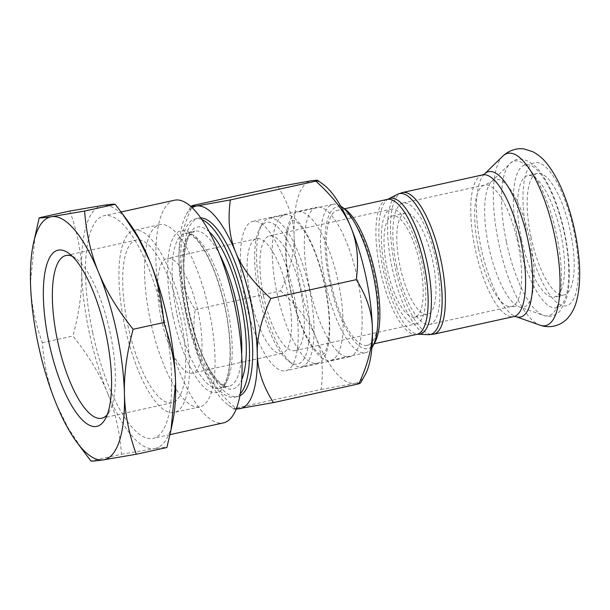 <?xml version="1.0" encoding="UTF-8"?>
<svg xmlns="http://www.w3.org/2000/svg" width="610" height="610" viewBox="0 0 610 610"><rect width="100%" height="100%" fill="white"/><g stroke="black" fill="none" stroke-linecap="round" stroke-linejoin="round"><path stroke-width="0.46" stroke-dasharray="3.05 2.29" d="M174.483 200.225A113.986 36.348 -102.4 0 0 162.931 316.895A113.986 36.348 -102.4 0 0 223.451 422.875M201.91 219.577A91.332 29.128 -102.4 0 0 195.33 218.837A91.332 29.128 -102.4 0 0 186.08 312.32A91.332 29.128 -102.4 0 0 234.568 397.232A91.332 29.128 -102.4 0 0 240.226 393.801M72.331 256.337A83.303 26.566 77.6 0 1 75.739 258.335A83.303 26.566 77.6 0 1 109.808 331.161A83.303 26.566 77.6 0 1 109.442 411.559A83.303 26.566 77.6 0 1 107.177 414.8M127.871 325.305A83.303 26.566 -102.4 0 0 172.096 402.752A83.303 26.566 -102.4 0 0 180.537 317.49A83.303 26.566 -102.4 0 0 136.304 240.035A83.303 26.566 -102.4 0 0 127.871 325.305M83.753 451.636L67.984 427.701L56.349 404.125C48.777 385.878 44.111 365.421 42.357 342.744C34.869 321.912 30.912 301.836 30.5 282.521L35.121 235.109M121.497 454.252L154.467 448.625A124.349 39.65 77.6 0 1 107.505 392.87C115.076 411.117 119.735 431.575 121.497 454.252L90.898 460.985M69.799 211.045C77.295 231.876 81.244 251.953 81.656 271.267C82.22 290.558 79.315 312.137 72.956 336.018C88.564 355.645 100.078 374.593 107.505 392.87A124.349 39.65 77.6 0 1 81.656 271.267A124.349 39.65 77.6 0 1 102.777 205.417A124.349 39.65 77.6 0 1 129.488 223.367M172.897 420.747A124.349 39.65 77.6 0 1 154.467 448.625C161.551 447.565 165.691 447.199 166.881 447.519M42.357 342.744L72.956 336.018M293.494 292.495A76.509 24.4 -102.4 0 0 252.868 221.361A76.509 24.4 -102.4 0 0 245.121 299.67A76.509 24.4 -102.4 0 0 285.739 370.804A76.509 24.4 -102.4 0 0 293.494 292.495M250.74 298.831A58.72 18.727 -102.4 0 0 281.919 353.426A58.72 18.727 -102.4 0 0 287.592 292.06A58.72 18.727 -102.4 0 0 256.696 238.731A58.72 18.727 -102.4 0 0 250.74 298.831M239.875 395.791A91.332 29.128 77.6 0 1 237.763 396.53A91.332 29.128 77.6 0 1 189.275 311.611A91.332 29.128 77.6 0 1 198.532 218.136A91.332 29.128 77.6 0 1 200.759 217.915M124.722 325.77A93.261 29.737 -102.4 0 0 174.231 412.482A93.261 29.737 -102.4 0 0 183.244 315.004A93.261 29.737 -102.4 0 0 134.169 230.313A93.261 29.737 -102.4 0 0 124.722 325.77M150.296 320.143A93.261 29.737 -102.4 0 0 199.813 406.855A93.261 29.737 -102.4 0 0 208.826 309.384A93.261 29.737 -102.4 0 0 159.751 224.686A93.261 29.737 -102.4 0 0 150.296 320.143M161.215 318.527A58.72 18.727 -102.4 0 0 192.394 373.122A58.72 18.727 -102.4 0 0 198.067 311.748A58.72 18.727 -102.4 0 0 167.171 258.419A58.72 18.727 -102.4 0 0 161.215 318.527M92.59 332.366A113.986 36.348 -102.4 0 0 153.11 438.346A113.986 36.348 -102.4 0 0 164.12 319.213A113.986 36.348 -102.4 0 0 104.142 215.696A113.986 36.348 -102.4 0 0 92.59 332.366M192.158 207.72A103.624 33.047 -102.4 0 0 186.332 214.415A103.624 33.047 -102.4 0 0 179.012 260.874A103.624 33.047 -102.4 0 0 200.553 362.21A103.624 33.047 -102.4 0 0 228.247 405.025A103.624 33.047 -102.4 0 0 236.352 408.654M236.162 409.127L233.958 409.15L235.612 408.212C218.38 392.779 206.691 377.445 200.553 362.21C194.194 347.014 192.402 329.507 195.162 309.682C184.693 293.25 179.309 276.978 179.012 260.874C178.501 244.808 183.008 226.363 192.539 205.54M280.592 290.894C297.825 306.319 309.514 321.653 315.652 336.895A103.624 33.047 77.6 0 1 294.111 235.559C294.622 251.617 290.116 270.062 280.592 290.894L195.162 309.682M277.962 186.751C288.431 203.183 293.814 219.447 294.111 235.559A103.624 33.047 77.6 0 1 311.71 180.682A103.624 33.047 77.6 0 1 323.147 184.327M321.043 389.424L354.791 383.354A103.624 33.047 77.6 0 1 315.652 336.895C322.004 352.084 323.803 369.599 321.043 389.424L235.612 408.212M365.07 374.929A103.624 33.047 77.6 0 1 354.791 383.354L360.54 382.981M309.064 285.602A76.509 24.4 -102.4 0 0 349.683 356.736A76.509 24.4 -102.4 0 0 357.079 276.772A76.509 24.4 -102.4 0 0 316.819 207.293A76.509 24.4 -102.4 0 0 309.064 285.602M396.729 266.646A62.174 19.825 -102.4 0 0 429.737 324.451A62.174 19.825 -102.4 0 0 435.746 259.471A62.174 19.825 -102.4 0 0 403.027 203.008A62.174 19.825 -102.4 0 0 396.729 266.646M427.153 314.402A51.812 16.523 77.6 0 1 400.122 266.722A51.812 16.523 77.6 0 1 405.253 213.134A51.812 16.523 77.6 0 1 432.52 260.18A51.812 16.523 77.6 0 1 427.511 314.333A51.812 16.523 77.6 0 1 427.153 314.402M414.365 317.215A51.812 16.523 77.6 0 1 387.335 269.536A51.812 16.523 77.6 0 1 392.466 215.94A51.812 16.523 77.6 0 1 419.733 262.994A51.812 16.523 77.6 0 1 414.724 317.147A51.812 16.523 77.6 0 1 414.365 317.215M415.799 323.971A58.72 18.727 -102.4 0 0 416.203 323.895A58.72 18.727 -102.4 0 0 421.884 262.521A58.72 18.727 -102.4 0 0 390.979 209.2A58.72 18.727 -102.4 0 0 385.032 269.3A58.72 18.727 -102.4 0 0 415.799 323.971M261.271 296.125A75.991 24.232 -102.4 0 0 292.701 364.208A75.991 24.232 -102.4 0 0 301.614 366.778A75.991 24.232 -102.4 0 0 308.957 287.356A75.991 24.232 -102.4 0 0 268.972 218.35A75.991 24.232 -102.4 0 0 261.957 224.427A75.991 24.232 -102.4 0 0 261.271 296.125M259.166 296.666A72.537 23.134 77.6 0 1 259.822 228.224A72.537 23.134 77.6 0 1 304.687 288.301A72.537 23.134 77.6 0 1 289.163 361.654A72.537 23.134 77.6 0 1 259.166 296.666M276.948 292.678A75.991 24.232 -102.4 0 0 317.291 363.331A75.991 24.232 -102.4 0 0 324.634 283.909A75.991 24.232 -102.4 0 0 284.641 214.903A75.991 24.232 -102.4 0 0 276.948 292.678M263.535 296.018A58.72 18.727 -102.4 0 0 294.706 350.613A58.72 18.727 -102.4 0 0 300.379 289.247A58.72 18.727 -102.4 0 0 269.483 235.917A58.72 18.727 -102.4 0 0 263.535 296.018M345.367 209.413A72.537 23.134 -102.4 0 0 329.507 281.202A72.537 23.134 -102.4 0 0 374.708 342.835M371.879 347.776A75.991 24.232 77.6 0 1 365.558 352.717A75.991 24.232 77.6 0 1 325.214 282.064A75.991 24.232 77.6 0 1 332.915 204.281A75.991 24.232 77.6 0 1 340.723 206.111M330.597 281.035A69.082 22.029 -102.4 0 0 367.273 345.268A69.082 22.029 -102.4 0 0 373.953 273.066A69.082 22.029 -102.4 0 0 337.597 210.328A69.082 22.029 -102.4 0 0 330.597 281.035M290.36 289.727A75.991 24.232 -102.4 0 0 330.704 360.38A75.991 24.232 -102.4 0 0 338.047 280.958A75.991 24.232 -102.4 0 0 298.061 211.952A75.991 24.232 -102.4 0 0 290.36 289.727M521.428 239.227A62.174 19.825 -102.4 0 0 554.437 297.032A62.174 19.825 -102.4 0 0 560.445 232.052A62.174 19.825 -102.4 0 0 527.726 175.588A62.174 19.825 -102.4 0 0 521.428 239.227M531.02 237.115A62.174 19.825 -102.4 0 0 564.029 294.92A62.174 19.825 -102.4 0 0 570.037 229.939A62.174 19.825 -102.4 0 0 537.318 173.476A62.174 19.825 -102.4 0 0 531.02 237.115M177.045 314.569A79.445 25.33 -102.4 0 0 219.226 388.44A79.445 25.33 -102.4 0 0 226.905 305.404A79.445 25.33 -102.4 0 0 185.097 233.256A79.445 25.33 -102.4 0 0 177.045 314.569M172.76 315.439A82.899 26.436 77.6 0 1 197.144 239.402A82.899 26.436 77.6 0 1 226.989 379.816A82.899 26.436 77.6 0 1 172.76 315.439M241.674 354.494A79.445 25.33 77.6 0 1 228.819 386.328A79.445 25.33 77.6 0 1 186.637 312.465A79.445 25.33 77.6 0 1 194.689 231.152A79.445 25.33 77.6 0 1 219.714 254.652M209.283 231.846A82.899 26.436 -102.4 0 0 188.749 311.923A82.899 26.436 -102.4 0 0 241.773 379.572M388.425 198.982A69.494 22.158 -102.4 0 0 383.156 269.467A69.494 22.158 -102.4 0 0 418.178 334.242M416.859 334.364A69.082 22.029 77.6 0 1 380.183 270.131A69.082 22.029 77.6 0 1 387.182 199.424M428.403 334.676A72.125 22.997 77.6 0 1 392.055 267.454A72.125 22.997 77.6 0 1 397.529 194.293M402.379 192.547A72.537 23.134 -102.4 0 0 395.028 266.791A72.537 23.134 -102.4 0 0 433.535 334.227M482.594 174.902A72.537 23.134 -102.4 0 0 475.243 249.147A72.537 23.134 -102.4 0 0 513.757 316.582M502.777 156.16A88.183 28.121 -102.4 0 0 498.812 243.611A88.183 28.121 -102.4 0 0 539.934 325.13M527.52 237.633A73.223 23.348 -102.4 0 0 575.428 294.5A73.223 23.348 -102.4 0 0 549.061 170.464A73.223 23.348 -102.4 0 0 527.52 237.633M484.393 174.064A74.389 23.721 -102.4 0 0 481.054 247.828A74.389 23.721 -102.4 0 0 515.747 316.59M478.522 248.659A62.174 19.825 -102.4 0 0 511.531 306.464A62.174 19.825 -102.4 0 0 517.539 241.484A62.174 19.825 -102.4 0 0 484.82 185.021A62.174 19.825 -102.4 0 0 478.522 248.659M488.686 246.348A65.415 20.862 -102.4 0 0 519.194 306.822A65.415 20.862 -102.4 0 0 529.739 238.8A65.415 20.862 -102.4 0 0 491.629 181.483A65.415 20.862 -102.4 0 0 488.686 246.348M506.445 242.132A79.208 25.262 -102.4 0 0 543.388 315.355A79.208 25.262 -102.4 0 0 556.16 232.989A79.208 25.262 -102.4 0 0 510.006 163.587A79.208 25.262 -102.4 0 0 506.445 242.132M517.928 239.745A73.223 23.348 -102.4 0 0 565.836 296.605A73.223 23.348 -102.4 0 0 539.469 172.577A73.223 23.348 -102.4 0 0 517.928 239.745M219.226 388.44C222.452 387.907 225.235 383.675 227.576 375.729C231.899 359.74 230.412 330.986 224.305 304.558C217.48 275.804 208.628 254.622 197.77 241.003C189.054 231.632 187.514 233.424 185.097 233.256L194.689 231.152L190.091 234.827C187.575 238.472 185.76 244.526 184.647 252.998C182.794 269.467 184.22 289.102 188.925 311.908C194.506 338.832 205.311 365.664 215.91 378.291C221.369 384.521 225.669 387.197 228.819 386.328L219.226 388.44M75.739 258.335L68.671 253.226M109.442 411.559L105.164 419.161M172.096 402.752L101.756 418.224M65.964 255.506L136.304 240.035M198.532 218.136L195.33 218.837M237.763 396.53L234.568 397.232M199.813 406.855L174.231 412.482M159.751 224.686L134.169 230.313M281.919 353.426L192.394 373.122M256.696 238.731L167.171 258.419M121.085 211.967L104.142 215.696M170.022 434.625L153.11 438.346M186.332 214.415L190.8 206.462M228.247 405.025L233.958 409.15M252.868 221.361L316.819 207.293M349.683 356.736L285.739 370.804M392.466 215.94L405.253 213.134M414.724 317.147L427.511 314.333M289.163 361.654L292.701 364.208M259.822 228.224L261.957 224.427M284.641 214.903L268.972 218.35M317.291 363.331L301.614 366.778M332.915 204.281L298.061 211.952M365.558 352.717L330.704 360.38M344.52 208.803L337.597 210.328M374.197 343.743L367.273 345.268M290.635 289.712C295.377 311.23 301.729 328.676 309.705 342.05C313.99 348.79 317.543 352.908 320.364 354.379L322.233 355.119L324.207 353.48C326.098 350.956 327.578 345.839 328.63 338.138C330.3 322.621 328.76 304.032 324.002 282.369C319.274 262.178 313.159 245.807 305.656 233.249C301.363 226.501 297.802 222.383 294.988 220.904L292.8 220.179C293.41 219.707 289.048 220.408 286.715 237.13C285.122 251.709 286.425 269.239 290.635 289.712M294.706 350.613L416.203 323.895M269.483 235.917L390.979 209.2M403.027 203.008L484.82 185.021L491.629 181.483L510.006 163.587C517.196 156.366 526.186 157.822 536.968 167.948C543.8 175.581 549.923 186.599 555.352 200.987C562.58 220.5 567.056 240.675 568.787 261.507C569.999 277.199 569.084 290.047 566.042 300.044L559.957 311.237C554.856 316.117 549.336 317.49 543.388 315.355L519.194 306.822L511.531 306.464L429.737 324.451M564.029 294.92L554.437 297.032M537.318 173.476L527.726 175.588"/><path stroke-width="0.91" d="M170.022 434.625L223.451 422.875A113.986 36.348 -102.4 0 0 234.461 303.742A113.986 36.348 -102.4 0 0 174.483 200.225L121.085 211.967M240.226 393.801A91.332 29.128 -102.4 0 0 243.398 301.782A91.332 29.128 -102.4 0 0 201.91 219.577M107.177 414.8A83.303 26.566 77.6 0 1 101.756 418.224A83.303 26.566 77.6 0 1 57.531 340.769A83.303 26.566 77.6 0 1 65.964 255.506A83.303 26.566 77.6 0 1 72.331 256.337M48.945 342.5A90.211 28.769 -102.4 0 0 105.164 419.161A90.211 28.769 -102.4 0 0 105.56 332.092A90.211 28.769 -102.4 0 0 68.671 253.226A90.211 28.769 -102.4 0 0 48.945 342.5M56.349 404.125A124.349 39.65 -102.4 0 0 76.601 441.93A124.349 39.65 -102.4 0 0 103.311 459.871A124.349 39.65 -102.4 0 0 124.432 394.022A124.349 39.65 -102.4 0 0 98.584 272.418A124.349 39.65 -102.4 0 0 51.621 216.672A124.349 39.65 -102.4 0 0 33.192 244.541A124.349 39.65 -102.4 0 0 30.5 282.521A124.349 39.65 -102.4 0 0 56.349 404.125M33.192 244.541L39.208 217.778C40.397 218.09 44.538 217.724 51.621 216.672L84.592 211.045C86.353 233.714 91.012 254.172 98.584 272.418C106.01 290.695 117.524 309.651 133.132 329.278C126.773 353.159 123.868 374.738 124.432 394.022C124.844 413.344 128.794 433.413 136.289 454.244L103.311 459.871C96.227 460.931 92.095 461.297 90.898 460.985L76.601 441.93M136.289 454.244L166.881 447.519L170.968 430.18L175.588 382.775A124.349 39.65 77.6 0 1 172.897 420.747L170.968 430.18M163.732 322.545C161.978 299.876 157.311 279.41 149.74 261.171A124.349 39.65 77.6 0 1 175.588 382.775C175.177 363.453 171.219 343.377 163.732 322.545L133.132 329.278M122.335 213.652L129.488 223.367A124.349 39.65 77.6 0 1 149.74 261.171L138.104 237.595L122.335 213.652L115.191 204.312C113.994 203.992 109.861 204.365 102.777 205.417L69.799 211.045L39.208 217.778M84.592 211.045L115.191 204.312M200.759 217.915A91.332 29.128 77.6 0 1 247.019 303.048A91.332 29.128 77.6 0 1 239.875 395.791M236.352 408.654A103.624 33.047 -102.4 0 0 239.684 408.67A103.624 33.047 -102.4 0 0 257.283 353.792A103.624 33.047 -102.4 0 0 235.75 252.456A103.624 33.047 -102.4 0 0 196.611 205.997A103.624 33.047 -102.4 0 0 192.158 207.72M317.444 180.202L323.147 184.327A103.624 33.047 77.6 0 1 350.849 227.141C344.711 211.899 333.022 196.565 315.789 181.139L317.444 180.202L311.71 180.682L277.962 186.751L192.539 205.54L190.854 206.363L196.611 205.997L230.359 199.927C227.599 219.752 229.39 237.26 235.75 252.456C241.888 267.698 253.577 283.032 270.81 298.458C261.286 319.282 256.772 337.726 257.283 353.792C257.588 369.896 262.971 386.168 273.44 402.6L236.162 409.127M372.39 328.477C372.092 312.366 366.709 296.102 356.24 279.67C359 259.845 357.201 242.33 350.849 227.141A103.624 33.047 77.6 0 1 372.39 328.477A103.624 33.047 77.6 0 1 365.07 374.929L360.54 382.981L358.863 383.812C368.394 362.981 372.901 344.536 372.39 328.477M358.863 383.812L273.44 402.6M356.24 279.67L270.81 298.458M315.789 181.139L230.359 199.927M372.573 346.64L374.708 342.835A72.537 23.134 -102.4 0 0 375.028 272.83A72.537 23.134 -102.4 0 0 345.367 209.413L341.829 206.859A75.991 24.232 77.6 0 1 372.908 273.295A75.991 24.232 77.6 0 1 372.573 346.64A75.991 24.232 77.6 0 1 371.879 347.776M340.723 206.111A75.991 24.232 77.6 0 1 341.829 206.859M219.714 254.652A79.445 25.33 77.6 0 1 241.674 354.494M241.773 379.572A82.899 26.436 -102.4 0 0 240.767 302.354A82.899 26.436 -102.4 0 0 209.283 231.846M416.859 334.364L418.178 334.242A69.494 22.158 -102.4 0 0 426.764 261.446A69.494 22.158 -102.4 0 0 388.425 198.982L387.182 199.424A69.082 22.029 77.6 0 1 423.531 262.163A69.082 22.029 77.6 0 1 416.859 334.364L374.197 343.743M388.425 198.982L397.529 194.293A72.125 22.997 77.6 0 1 437.317 259.128A72.125 22.997 77.6 0 1 428.403 334.676L418.178 334.242M402.379 192.547L482.594 174.902A72.537 23.134 -102.4 0 1 520.765 240.775A72.537 23.134 -102.4 0 1 513.757 316.582L433.535 334.227A72.537 23.134 -102.4 0 0 440.55 258.419A72.537 23.134 -102.4 0 0 402.379 192.547L397.529 194.293M539.934 325.13A88.183 28.121 -102.4 0 0 554.154 233.432A88.183 28.121 -102.4 0 0 502.777 156.16C510.311 149 519.461 147.986 524.28 149.015L532.751 151.707C538.119 154.528 542.763 158.402 546.674 163.32C554.078 172.523 560.476 184.586 565.859 199.508C572.691 218.54 577.045 238.167 578.928 258.381C580.415 274.576 579.698 288.53 576.778 300.227C575.299 306.289 572.744 311.71 569.107 316.491C565.363 321.325 560.369 324.528 554.132 326.098C549.191 327.097 544.455 326.769 539.934 325.13L515.747 316.59A74.389 23.721 -102.4 0 0 527.741 239.242A74.389 23.721 -102.4 0 0 484.393 174.064L502.777 156.16M387.182 199.424L344.52 208.803M433.535 334.227L428.403 334.676M513.757 316.582L515.747 316.59M482.594 174.902L484.393 174.064"/></g></svg>
